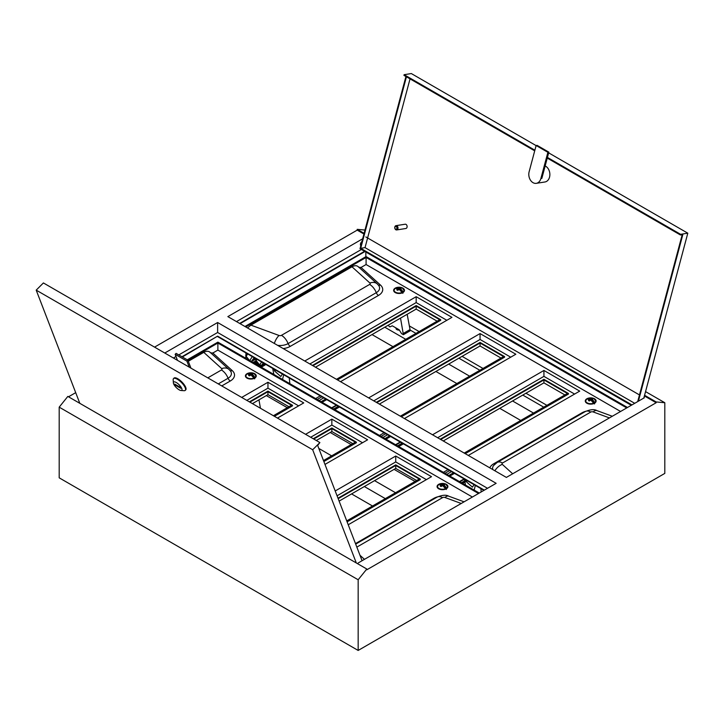 <?xml version="1.0" encoding="UTF-8"?>
<svg xmlns="http://www.w3.org/2000/svg" width="724" height="724" viewBox="0 0 724 724"><rect width="100%" height="100%" fill="white"/><g stroke="black" fill="none" stroke-linecap="round" stroke-linejoin="round"><path stroke-width="1.09" d="M395.983 327.936L395.983 328.352A3.068 1.774 0 0 0 396.879 329.61A3.068 1.774 0 0 0 399.377 330.117M362.661 238.784L227.852 316.614L506.375 477.415L644.36 397.748M361.9 241.626A2.498 1.439 120 0 0 360.498 243.762A2.498 1.439 120 0 0 360.833 245.608M361.421 249.472L236.486 321.601M176.584 359.837L177.154 359.511M181.95 356.742L217.625 336.144L484.347 490.13M487.514 488.302L217.625 332.488L178.783 354.914M175.995 356.516L173.416 358.009M182.367 356.977L217.625 336.144M372.525 506.013L351.574 493.913M546.901 405.331L525.95 393.241M483.017 368.453L462.066 356.353M419.133 331.574L409.286 325.891M520.737 420.445L499.777 408.345M456.853 383.557L435.902 371.466M392.969 346.678L372.018 334.579M266.332 395.603L287.283 407.693M330.207 432.481L351.167 444.581M394.091 469.36L415.051 481.46M365.837 256.712L365.837 252.015M358.163 562.982L496.148 483.315L217.625 322.515L164.782 353.022M217.625 332.488L217.625 322.515M239.653 323.429L364.588 251.3M664.804 402.725L656.161 401.956L656.161 402.734L366.806 569.797L366.806 569.019L358.163 579.761L358.163 650.442L664.804 473.406L664.804 402.725L645.555 391.612M364.987 230.042L357.194 229.345L357.194 230.132L154.556 347.122M656.161 401.956L644.577 395.268M364.109 233.336L357.194 229.345M656.161 402.734L644.396 395.947M363.928 234.015L357.194 230.132M639.473 394.933L365.837 236.947M75.703 392.652L68.518 396.797M366.806 569.019L67.839 396.408L59.196 407.15L59.196 477.831L358.163 650.442M358.163 579.761L59.196 407.15M240.06 323.664L364.996 251.536M483.94 490.374L217.625 336.615M543.733 407.169L522.773 395.069M479.849 370.281L458.898 358.19M415.965 333.402L410.037 329.981M384.797 327.203L405.748 339.303M448.672 364.091L469.632 376.181M512.556 400.969L533.507 413.069M395.521 492.727L374.57 480.636M331.646 455.849L318.822 448.446M364.353 486.537L385.304 498.628M179.1 389.793A5.783 1.991 -134.9 0 0 180.973 390.489A5.783 1.991 -134.9 0 0 181.272 387.485A5.783 1.991 -134.9 0 0 176.303 382.534A5.783 1.991 -134.9 0 0 173.38 382.878A5.783 1.991 -134.9 0 0 179.1 389.793M173.38 382.878L173.172 379.765A8.308 2.869 45.1 0 1 173.507 378.607A8.308 2.869 45.1 0 1 177.371 379.267A8.308 2.869 45.1 0 1 183.778 385.249A8.308 2.869 45.1 0 1 185.244 390.372A8.308 2.869 45.1 0 1 184.095 390.707L180.973 390.489M185.244 390.372L185.733 389.892A8.308 2.869 -134.9 0 0 184.258 384.77A8.308 2.869 -134.9 0 0 177.851 378.797A8.308 2.869 -134.9 0 0 173.986 378.127L173.507 378.607M362.081 560.72L317.655 445.423L319.881 442.572L312.678 449.758L36.2 290.134L79.812 403.322M36.2 290.134L43.404 282.948L319.881 442.572M356.298 562.946L312.678 449.758M180.33 387.331L174.71 384.091L175.063 384.996L180.683 388.245L180.33 387.331M177.48 360.353L175.154 354.326L186.91 361.113L189.236 367.14M186.91 361.113L187.869 360.154L176.113 353.366L175.154 354.326M187.869 360.154L190.937 368.127M320.27 395.883L315.619 398.562M338.316 406.291L333.664 408.979M338.723 406.526L334.072 409.214M398.716 287.229A5.421 3.131 0 0 0 393.63 290.351A5.421 3.131 0 0 0 395.223 292.568A5.421 3.131 0 0 0 401.123 293.247A5.421 3.131 0 0 0 404.472 290.351A5.421 3.131 0 0 0 402.888 288.143A5.421 3.131 0 0 0 399.386 287.229M590.359 397.874A5.421 3.131 0 0 0 585.273 400.996A5.421 3.131 0 0 0 586.865 403.214A5.421 3.131 0 0 0 592.775 403.892A5.421 3.131 0 0 0 596.114 400.996A5.421 3.131 0 0 0 594.531 398.788A5.421 3.131 0 0 0 591.028 397.874M564.892 394.951L543.932 382.851L543.932 379.901L440.699 439.504M464.211 453.079L567.444 393.476L543.932 379.901M543.932 382.851L443.26 440.979M501.008 358.063L480.057 345.972L480.057 343.022L376.824 402.616M400.327 416.191L503.56 356.588L480.057 343.022M480.057 345.972L379.376 404.092M437.124 321.185L416.173 309.085L315.492 367.213M416.173 309.085L416.173 306.134L312.94 365.738M336.452 379.313L439.676 319.709L416.173 306.134M468.301 455.432L579.707 391.114L543.932 370.462L432.527 434.78M620.595 411.476L366.091 264.531L361.041 267.446L380.462 285.048A14.453 8.344 180 0 1 378.489 295.437L290.315 346.344A14.453 8.344 180 0 1 283.238 348.588M404.417 418.553L515.832 354.235L480.057 333.574L368.643 397.901M340.533 381.675L451.948 317.347L416.173 296.695L304.759 361.014M574.603 394.064L543.932 376.362L437.64 437.73M465.233 453.667L568.467 394.064L568.467 393.476L543.932 379.313L440.192 439.206M627.491 407.485L366.091 256.567L244.965 326.497M626.731 407.929L366.091 257.454L245.735 326.94M247.508 327.963L250.902 325.13L351.973 266.785C354.932 265.192 357.204 265.364 358.769 267.283L361.041 267.446M366.091 264.531L366.091 257.454M543.932 370.462L543.932 376.362M464.727 453.369L568.467 393.476M510.719 357.185L480.057 339.475L373.756 400.852M480.057 333.574L480.057 339.475M401.349 416.78L504.583 357.185L504.583 356.588L480.057 342.434L376.308 402.327M400.843 416.49L504.583 356.588M336.959 379.602L440.699 319.709L416.173 305.546L312.424 365.448M337.465 379.901L440.699 320.298L440.699 319.709M446.835 320.298L416.173 302.596L309.872 363.964M416.173 296.695L416.173 302.596M395.865 288.206L396.055 287.853A7.412 4.625 64.7 0 1 396.137 287.817A7.412 4.625 64.7 0 1 399.06 287.962A7.412 4.652 -64.4 0 1 400.11 287.645L400.463 288.514M402.861 293.301L403.033 291.917A5.005 2.887 0 0 0 402.607 288.134A5.005 2.887 0 0 0 402.227 287.935L404.291 290.605A5.24 3.023 180 0 1 403.901 291.754M398.164 289.944L397.947 288.641L395.087 288.405A5.005 2.887 0 0 0 395.503 292.206A5.005 2.887 0 0 0 402.055 292.478A7.412 3.873 -124 0 0 399.051 289.365L399.051 289.365A7.412 3.91 124.3 0 0 397.992 290.206L397.476 290.27A7.122 3.729 -124 0 0 396.843 289.899L396.824 289.528A7.412 4.652 -64.4 0 1 397.838 288.659A7.412 3.873 -124 0 0 395.069 288.423L393.811 290.605A5.24 3.023 180 0 1 394.2 289.464M401.141 288.378L401.087 288.315A6.95 4.335 -115.3 0 0 400.77 288.125A6.95 4.335 -115.3 0 0 400.463 287.962L400.209 287.871A7.231 4.534 115.6 0 0 399.186 288.188L399.177 289.365M401.277 288.324A7.412 3.91 124.3 0 0 400.263 288.668A7.412 4.625 64.7 0 1 403.033 291.917L403.187 292.46M396.055 287.853L395.847 288.351M397.947 290.179A7.231 3.81 -55.7 0 1 398.924 289.401L399.177 289.401A7.231 3.783 56 0 1 402.101 292.451L402.291 292.858M398.019 288.849L398.182 289.926L398.001 288.867A7.231 4.534 115.6 0 0 397.005 289.709L396.824 289.528M397.539 290.224A6.95 3.638 56 0 0 397.024 289.935L396.843 289.899M397.992 290.206L397.476 290.27M395.793 288.27L396.137 287.817A7.412 7.412 0 0 1 402.227 287.935M402.11 292.451L399.15 289.347L397.748 290.243L396.969 289.853M398.924 289.356L398.924 288.188A7.231 4.507 -115.3 0 0 396.001 288.08M400.11 287.645L400.209 288.623M402.816 292.043A7.231 4.507 -115.3 0 0 400.101 288.867L399.938 289.962L400.155 288.65L401.105 288.36M399.883 289.908L400.101 288.867M400.526 318.117L403.395 334.696L410.037 330.868L410.037 329.565L403.395 333.402M407.169 314.288L410.037 329.565M388.064 325.32L389.883 326.904L392.299 325.818L399.159 329.773L401.576 333.646L403.395 334.696M273.953 369.131L274.514 370.932L280.803 376.516L282.423 374.027M272.686 368.407L273.844 374.444M289.256 377.973L289.853 383.684M283.681 374.751L282.532 379.457M465.595 479.786L466.156 481.578L472.446 487.161L474.066 484.673M464.337 479.053L465.487 485.089M480.899 488.619L481.17 491.967M475.333 485.397L474.184 490.103M587.49 398.861L587.698 398.499A7.412 4.625 64.7 0 1 587.779 398.462A7.412 4.625 64.7 0 1 590.703 398.607A7.412 4.652 -64.4 0 1 591.752 398.291L592.277 398.372L592.105 399.168M594.504 403.947L594.685 402.562A5.005 2.887 0 0 0 594.25 398.779A5.005 2.887 0 0 0 593.87 398.58L595.933 401.25A5.24 3.023 180 0 1 595.544 402.399M586.712 399.069A5.005 2.887 0 0 0 587.146 402.852A5.005 2.887 0 0 0 593.698 403.123A7.412 3.873 -124 0 0 590.694 400.01L590.694 400.01A7.412 3.91 124.3 0 0 589.644 400.852L589.119 400.915A7.122 3.729 -124 0 0 588.485 400.544L588.476 400.173A7.412 4.652 -64.4 0 1 589.49 399.304A7.412 3.873 -124 0 0 586.712 399.069L585.454 401.25A5.24 3.023 180 0 1 585.843 400.11M592.784 399.024L592.73 398.96A6.95 4.335 -115.3 0 0 592.422 398.77A6.95 4.335 -115.3 0 0 592.105 398.607L591.852 398.517A7.231 4.534 115.6 0 0 590.829 398.834L590.829 400.01M592.92 398.969A7.412 3.91 124.3 0 0 591.906 399.313A7.412 4.625 64.7 0 1 594.685 402.562L594.829 403.105M589.807 400.589L589.644 399.512A7.231 4.534 115.6 0 0 588.657 400.354L588.476 400.173M589.182 400.87A6.95 3.638 56 0 0 588.666 400.58L588.485 400.544M589.644 400.852L589.119 400.915M589.589 400.825A7.231 3.81 -55.7 0 1 590.567 400.046L589.39 400.897L588.612 400.499M593.752 403.096A7.231 3.783 56 0 0 590.82 400.046L593.961 403.549M590.576 400.001L590.576 398.834A7.231 4.507 -115.3 0 0 587.644 398.725M591.752 398.291L591.852 399.268M591.562 400.589L591.807 399.295L592.748 399.005M591.526 400.553L591.807 399.295L591.589 400.607M384.154 432.762L379.503 435.45M402.191 443.178L397.548 445.857M402.607 443.414L397.956 446.102M448.038 469.641L443.387 472.329M464.908 480.736L461.423 482.745M465.025 481.134L461.84 482.98M250.513 372.797A5.421 3.131 0 0 0 245.427 375.919A5.421 3.131 0 0 0 247.011 378.127A5.421 3.131 0 0 0 252.92 378.806A5.421 3.131 0 0 0 256.269 375.919A5.421 3.131 0 0 0 254.676 373.702A5.421 3.131 0 0 0 251.183 372.797M442.156 483.442A5.421 3.131 0 0 0 437.07 486.564A5.421 3.131 0 0 0 438.663 488.772A5.421 3.131 0 0 0 444.563 489.451A5.421 3.131 0 0 0 447.912 486.564A5.421 3.131 0 0 0 446.328 484.347A5.421 3.131 0 0 0 442.826 483.442M416.68 480.519L395.729 468.419L395.729 465.469L338.18 498.691M346.742 520.9L419.241 479.044L395.729 465.469M395.729 468.419L339.113 501.108M352.805 443.631L331.845 431.54L331.845 428.59L313.754 439.034M323.492 460.555L355.357 442.156L331.845 428.59M331.845 431.54L316.307 440.509M288.921 406.752L267.961 394.652L252.423 403.63M267.961 394.652L267.961 391.702L249.871 402.155M273.382 415.721L291.473 405.277L267.961 391.702M348.226 524.755L431.504 476.682L395.729 456.029L335.212 490.972M472.392 497.035L217.879 350.099L212.838 353.013L232.259 370.616A14.453 8.344 180 0 1 230.286 381.005L221.761 385.919M324.976 464.419L367.62 439.794L331.845 419.142L305.573 434.31M277.464 418.083L303.736 402.915L267.961 382.263L241.689 397.431M426.391 479.632L395.729 461.93L337.067 495.795M347.113 521.859L420.264 479.632L420.264 479.044L395.729 464.88L337.999 498.212M479.288 493.053L217.879 342.135L187.272 359.81M478.519 493.496L217.879 343.022L187.932 360.317M188.303 361.276L203.77 352.353C206.729 350.76 208.992 350.923 210.566 352.85L212.838 353.013M217.879 350.099L217.879 343.022M395.729 456.029L395.729 461.93M346.923 521.38L420.264 479.044M362.507 442.744L331.845 425.042L310.687 437.26M331.845 419.142L331.845 425.042M323.863 461.523L356.38 442.744L356.38 442.156L331.845 427.993L313.239 438.735M323.673 461.043L356.38 442.156M273.889 416.019L292.496 405.277L267.961 391.114L249.364 401.856M274.405 416.318L292.496 405.865L292.496 405.277M298.632 405.865L267.961 388.164L246.803 400.381M267.961 382.263L267.961 388.164M247.653 373.774L247.843 373.421A7.412 4.625 64.7 0 1 247.925 373.385A7.412 4.625 64.7 0 1 250.848 373.53A7.412 4.652 -64.4 0 1 251.898 373.213L252.423 373.294L252.26 374.082M254.658 378.869L254.83 377.485A5.005 2.887 0 0 0 254.396 373.702A5.005 2.887 0 0 0 254.024 373.503L256.088 376.172A5.24 3.023 180 0 1 255.69 377.322M246.857 373.982A5.005 2.887 0 0 0 247.291 377.774A5.005 2.887 0 0 0 253.843 378.046A7.412 3.873 -124 0 0 250.839 374.923A7.412 3.91 124.3 0 0 249.789 375.765L249.264 375.837A7.122 3.729 -124 0 0 248.631 375.466L248.622 375.086A7.412 4.652 -64.4 0 1 249.635 374.227A7.412 3.873 -124 0 0 246.857 373.982L245.608 376.172A5.24 3.023 180 0 1 245.988 375.032M252.929 373.946L252.875 373.883A6.95 4.335 -115.3 0 0 252.567 373.693A6.95 4.335 -115.3 0 0 252.26 373.521L252.006 373.439A7.231 4.534 115.6 0 0 250.975 373.756L250.975 374.932M253.065 373.892A7.412 3.91 124.3 0 0 252.052 374.236L252.043 374.236A7.412 4.625 64.7 0 1 254.83 377.485L254.984 378.028M254.034 378.571L253.843 378.046L254.106 378.471M247.581 373.837L247.843 373.421L247.635 373.91M249.744 375.738A7.231 3.81 -55.7 0 1 250.712 374.969L250.966 374.969A7.231 3.783 56 0 1 253.898 378.019L254.088 378.426M249.952 375.512L249.789 374.435A7.231 4.534 115.6 0 0 248.803 375.276L248.622 375.086M249.328 375.792A6.95 3.638 56 0 0 248.812 375.494L248.631 375.466M249.789 375.765L249.264 375.837M253.898 378.019L250.947 374.905L249.536 375.81L248.757 375.421M250.721 374.923L250.721 373.756A7.231 4.507 -115.3 0 0 247.789 373.647M251.898 373.213L252.006 374.19M254.604 377.611A7.231 4.507 -115.3 0 0 251.898 374.435L252.902 373.928M251.681 375.475L251.88 374.426M258.966 399.847L260.441 408.255M439.305 484.419L439.495 484.066A7.412 4.625 64.7 0 1 439.577 484.03A7.412 4.625 64.7 0 1 442.5 484.175A7.412 4.652 -64.4 0 1 443.55 483.858L443.903 484.727M446.301 489.514L446.473 488.13A5.005 2.887 0 0 0 446.038 484.347A5.005 2.887 0 0 0 445.667 484.148L447.731 486.818A5.24 3.023 180 0 1 447.341 487.967M441.604 486.157L441.387 484.854L438.527 484.618A5.005 2.887 0 0 0 438.943 488.419A5.005 2.887 0 0 0 445.495 488.691A7.412 3.873 -124 0 0 442.491 485.569L442.491 485.569A7.412 3.91 124.3 0 0 441.432 486.41L440.916 486.483A7.122 3.729 -124 0 0 440.283 486.112L440.264 485.732A7.412 4.652 -64.4 0 1 441.278 484.872A7.412 3.873 -124 0 0 438.509 484.637L437.251 486.818A5.24 3.023 180 0 1 437.64 485.677M444.581 484.591L444.518 484.528A6.95 4.335 -115.3 0 0 444.21 484.338A6.95 4.335 -115.3 0 0 443.903 484.166L443.649 484.084A7.231 4.534 115.6 0 0 442.626 484.401L442.617 485.578M444.717 484.537A7.412 3.91 124.3 0 0 443.703 484.881A7.412 4.625 64.7 0 1 446.473 488.13L446.627 488.673M439.495 484.066L439.287 484.555M441.387 486.383A7.231 3.81 -55.7 0 1 442.364 485.614L442.617 485.614A7.231 3.783 56 0 1 445.541 488.655L445.731 489.071M441.459 485.062L441.622 486.139L441.441 485.08A7.231 4.534 115.6 0 0 440.445 485.922L440.264 485.732M441.432 486.41L440.916 486.483M439.233 484.483L439.577 484.03A7.412 7.412 0 0 1 445.667 484.148M445.55 488.664L442.59 485.551L441.188 486.456L440.409 486.066M442.364 485.569L442.364 484.401A7.231 4.507 -115.3 0 0 439.441 484.293M443.55 483.858L443.649 484.836M446.256 488.257A7.231 4.507 -115.3 0 0 443.541 485.08L443.378 486.166L443.595 484.854L444.545 484.573M443.323 486.121L443.541 485.08M545.163 165.968A8.308 6.154 81.1 0 1 545.67 166.23A8.308 6.154 81.1 0 1 549.86 175.036A8.308 6.154 81.1 0 1 544.955 181.977L536.303 183.335A8.308 6.154 -98.9 0 0 540.891 178.52L547.887 152.302L548.846 152.149L537.09 145.361L536.131 145.515L529.135 171.733A8.308 6.154 -98.9 0 0 533.009 182.665A8.308 6.154 -98.9 0 0 536.303 183.335M396.236 226.558A1.448 1.068 -98.9 0 0 395.539 229.182A1.448 1.068 -98.9 0 0 396.236 226.558M395.847 229.761A2.172 1.602 81.1 0 1 394.752 227.463A2.172 1.602 81.1 0 1 396.037 225.653A2.172 1.602 81.1 0 1 396.897 225.825A2.172 1.602 81.1 0 1 397.992 228.123A2.172 1.602 81.1 0 1 396.707 229.933A2.172 1.602 81.1 0 1 395.847 229.761M396.707 229.933L405.829 228.503A2.172 1.602 -98.9 0 0 407.114 226.693A2.172 1.602 -98.9 0 0 406.019 224.395A2.172 1.602 -98.9 0 0 405.159 224.223L396.037 225.653M631.301 405.286L360.018 248.667L405.938 76.5M547.263 158.094L680.424 234.974L682.822 234.594L638.396 401.196M682.207 234.694L637.699 401.594M631.962 404.906L360.706 248.305L406.445 76.798M634.713 403.322L365.032 247.626L410.037 78.871M534.882 150.194L404.119 74.69L411.322 73.558L536.104 145.605M548.656 152.855L687.8 233.182L643.835 398.055M680.424 234.974L680.596 234.314L547.434 157.443M680.596 234.314L687.8 233.182M404.119 74.69L403.938 75.35L534.71 150.845M360.706 248.305L365.032 247.626M540.891 178.52L541.851 178.366L548.846 152.149M547.887 152.302L536.131 145.515M265.355 364.172L261.011 366.679L261.011 365.701L264.504 363.683L261.5 365.376L259.59 364.869L256.052 360.462L256.187 358.769M261.246 367.168L265.165 364.425M265.373 364.679L261.156 367.113M265.482 364.244L261.011 366.679M253.4 360.226L251.309 361.43M255.798 359.213L251.309 361.439M255.988 358.896L253.337 360.308L254.875 358.118M252.938 362.371L254.142 361.728L256.16 364.235M258.721 365.711L255.101 361.213L255.871 360.805L260.767 366.887M245.916 358.317L245.789 354.941M246.124 354.66L245.753 352.85M249.355 360.299L246.142 356.308L246.278 354.615M253.445 360.154L251.183 361.367M249.798 360.561L252.269 356.615M252.477 356.878L254.386 357.394M321.881 396.806L317.23 399.494M323.719 397.874L319.076 400.553M325.719 399.024L321.067 401.702M326.741 399.612L322.089 402.3M336.705 405.368L332.054 408.046M339.103 406.752L334.452 409.44M489.822 467.867A14.453 8.344 180 0 1 493.714 463.776L581.888 412.87A14.453 8.344 180 0 1 585.87 411.241M609.436 417.911L593.155 411.929A1.937 1.122 0 0 0 590.748 412.074L502.565 462.989A1.937 1.122 0 0 0 502.302 464.374L512.673 473.777M582.539 413.142A3.611 2.091 60 0 1 581.888 412.87M494.881 464.129A3.611 2.091 60 0 1 493.714 463.776M492.881 469.632A11.322 6.534 180 0 1 493.596 465.532L497.144 462.446A10.842 6.263 -120 0 1 502.565 462.989M593.155 411.929A10.842 4.76 -69.8 0 1 596.893 410.599C594.422 409.096 590.567 409.404 585.327 411.54L497.144 462.446M590.748 412.074A10.842 6.263 -120 0 0 585.327 411.54M502.302 464.374A10.842 7.466 132.2 0 0 494.881 470.781M250.902 325.13L279.057 335.483A1.937 1.122 0 0 0 281.464 335.33L369.638 284.423A1.937 1.122 0 0 0 369.901 283.03L351.973 266.785M380.462 285.048A3.611 2.489 -47.8 0 1 378.245 284.939M378.489 295.437A3.611 2.091 60 0 1 376.281 292.686L288.098 343.592A11.322 6.534 180 0 1 277.627 345.348M369.901 283.03A10.842 7.466 132.2 0 1 377.186 283.853L378.607 285.392A11.322 6.534 180 0 1 376.281 292.686A10.842 6.263 -120 0 0 369.638 284.423M290.315 346.344A3.611 2.091 60 0 1 288.098 343.592A10.842 6.263 -120 0 0 281.464 335.33M274.324 343.447A10.842 4.76 -69.8 0 1 279.057 335.483M400.625 287.727A7.122 4.444 64.7 0 1 400.951 287.899A7.122 4.444 64.7 0 1 401.268 288.098M403.901 289.464A5.24 3.023 180 0 1 404.291 290.605L404.291 291.157M394.2 291.754A5.24 3.023 180 0 1 393.811 290.605L393.811 291.157M275.781 370.19L274.514 370.932M467.433 480.836L466.156 481.578M592.277 398.372A7.122 4.444 64.7 0 1 592.594 398.544A7.122 4.444 64.7 0 1 592.911 398.743M595.553 400.11A5.24 3.023 180 0 1 595.933 401.25L595.933 401.802M585.852 402.399A5.24 3.023 180 0 1 585.454 401.25L585.454 401.802M589.662 399.494L589.825 400.571M594.458 402.689A7.231 4.507 -115.3 0 0 591.752 399.521M385.765 433.694L381.114 436.373M387.602 434.753L382.951 437.441M389.593 435.902L384.951 438.59M390.616 436.491L385.973 439.178M400.589 442.246L395.938 444.934M402.987 443.631L398.336 446.319M449.649 470.573L444.998 473.261M451.486 471.632L446.835 474.32M453.477 472.781L448.826 475.469M454.5 473.378L449.848 476.057M464.383 479.179L459.812 481.813M465.134 481.523L462.22 483.198M355.484 543.588L433.685 498.438A14.453 8.344 180 0 1 437.667 496.809M359.991 555.29L364.471 559.344M461.233 503.479L444.943 497.488A1.937 1.122 0 0 0 442.536 497.641L356.841 547.118M434.337 498.709A3.611 2.091 60 0 1 433.685 498.438M444.943 497.488A10.842 4.76 -69.8 0 1 448.69 496.166C446.219 494.664 442.355 494.972 437.115 497.107L355.692 544.122M442.536 497.641A10.842 6.263 -120 0 0 437.115 497.107M207.797 377.865L221.435 369.991A1.937 1.122 0 0 0 221.698 368.597L203.77 352.353M232.259 370.616A3.611 2.489 -47.8 0 1 230.033 370.507M230.286 381.005A3.611 2.091 60 0 1 228.069 378.245L218.268 383.91M221.698 368.597A10.842 7.466 132.2 0 1 228.974 369.421L230.404 370.959A11.322 6.534 180 0 1 228.069 378.245A10.842 6.263 -120 0 0 221.435 369.991M252.423 373.294A7.122 4.444 64.7 0 1 252.739 373.466A7.122 4.444 64.7 0 1 253.056 373.665M255.699 375.032A5.24 3.023 180 0 1 256.088 376.172L256.088 376.715M245.997 377.322A5.24 3.023 180 0 1 245.608 376.172L245.608 376.715M249.816 374.417L249.979 375.494M444.065 483.94A7.122 4.444 64.7 0 1 444.391 484.112A7.122 4.444 64.7 0 1 444.708 484.311M447.341 485.677A5.24 3.023 180 0 1 447.731 486.818L447.731 487.361M437.64 487.967A5.24 3.023 180 0 1 437.251 486.818L437.251 487.361M440.464 486.139A6.95 3.638 56 0 1 440.979 486.438M256.839 359.258L256.052 360.462M259.59 364.869L261.654 362.036M263.264 362.959L261.5 365.376M247.671 353.964L246.142 356.308M254.16 357.71L251.59 361.231M336.325 405.141L331.673 407.829M339.484 406.969L334.832 409.657M612.296 416.264L596.893 410.599M377.186 283.853L358.226 266.667M593.87 398.58A7.412 7.412 0 0 0 587.779 398.462L587.698 398.499M589.861 400.544L589.589 399.286L586.739 399.051M400.2 442.029L395.557 444.708M403.368 443.857L398.716 446.536M464.084 478.908L459.432 481.596M465.224 481.903L462.6 483.424M464.084 501.832L448.69 496.166M228.974 369.421L210.023 352.235M254.024 373.503A7.412 7.412 0 0 0 247.925 373.385L247.843 373.421M250.015 375.466L249.744 374.208L246.884 373.973M360.389 244.567L361.023 244.929M265.065 365.014L261.292 367.195M246.875 353.502L245.961 354.914"/></g></svg>
